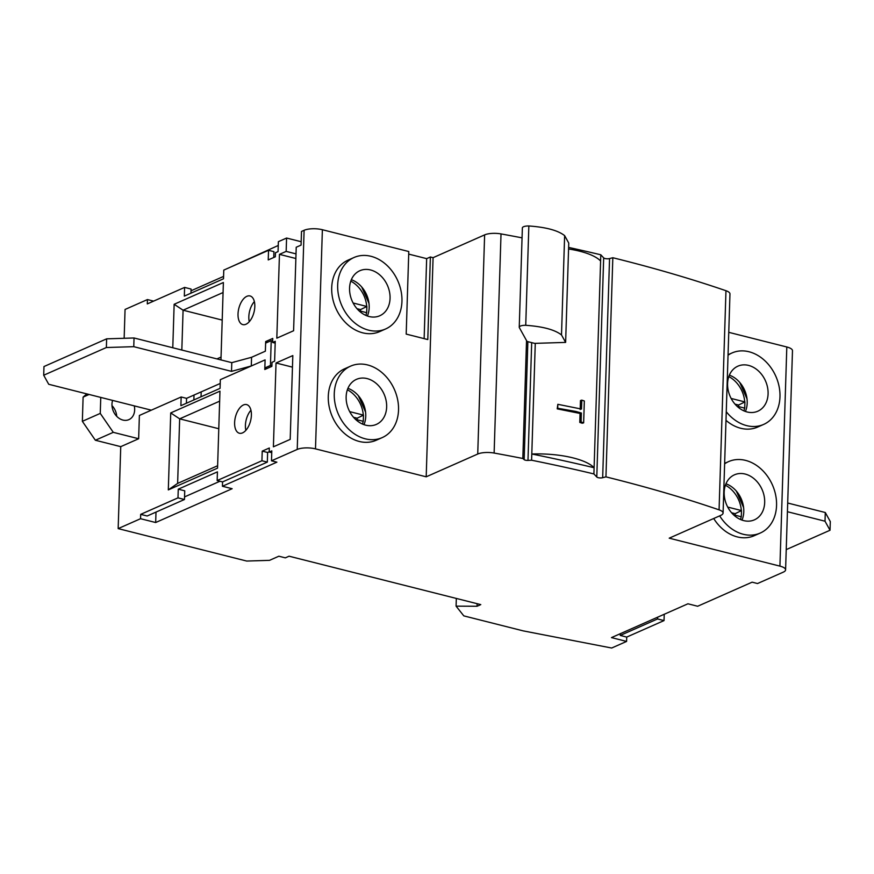 <?xml version="1.0" encoding="UTF-8"?>
<svg xmlns="http://www.w3.org/2000/svg" width="874" height="874" viewBox="0 0 874 874"><rect width="100%" height="100%" fill="white"/><g stroke="black" fill="none" stroke-linecap="round" stroke-linejoin="round"><path stroke-width="1.31" d="M786.229 549.615L830.027 530.245L825.012 521.21L787.419 511.716M825.012 521.21L825.285 512.514L830.3 521.559L830.027 530.245M825.285 512.514L787.692 503.02M220.215 383.468L186.566 398.347L181.158 396.982L139.381 415.456L138.649 438.737L120.743 446.658L95.364 440.245L82.353 421.323L83.106 397.113L86.821 393.901M151.322 410.179L48.715 384.276L43.7 375.23L106.366 347.524L133.766 346.672L231.512 371.352L251.297 365.977L265.095 359.88L264.844 367.943L270.437 365.474L271.901 365.845M43.7 375.23L43.973 366.545L106.639 338.839L106.366 347.524M133.766 346.672L134.039 337.976L231.785 362.655L231.512 371.352M134.039 337.976L106.639 338.839M231.785 362.655L251.57 357.291L265.368 351.184L251.57 357.291L251.297 365.977M267.87 342.116L265.674 341.559L265.368 351.184L265.62 343.111L271.213 340.642L270.437 365.474M271.213 340.642L272.677 341.013M193.864 399.942L194.017 395.048M201.042 396.763L201.195 391.88M264.844 367.943L267.04 368.5M112.003 405.634A13.787 10.805 -113.9 0 1 116.723 416.33M134.268 405.875A13.787 10.805 -113.9 0 1 134.662 409.884A13.787 10.805 -113.9 0 1 128.893 419.64A13.787 10.805 -113.9 0 1 117.422 416.996A13.787 10.805 -113.9 0 1 111.97 404.159A13.787 10.805 -113.9 0 1 112.615 400.412M719.673 515.868A39.068 30.623 66.1 0 0 743.261 534.265A39.068 30.623 66.1 0 0 760.227 533.064A39.068 30.623 66.1 0 0 775.664 495.11A39.068 30.623 66.1 0 0 745.588 460.39A39.068 30.623 66.1 0 0 728.621 461.592A39.068 30.623 66.1 0 0 724.622 463.843M713.708 518.5A39.068 30.623 66.1 0 0 737.295 536.909A39.068 30.623 66.1 0 0 754.251 535.696L760.227 533.064M726.261 411.73A39.068 30.623 66.1 0 0 746.68 425.627A39.068 30.623 66.1 0 0 763.636 424.425A39.068 30.623 66.1 0 0 779.084 386.472A39.068 30.623 66.1 0 0 748.996 351.752A39.068 30.623 66.1 0 0 732.041 352.954A39.068 30.623 66.1 0 0 728.042 355.205M725.988 420.339A39.068 30.623 66.1 0 0 740.715 428.271A39.068 30.623 66.1 0 0 757.671 427.058L763.636 424.425M368.653 330.175A39.068 30.623 66.1 0 0 385.609 328.974A39.068 30.623 66.1 0 0 401.057 291.02A39.068 30.623 66.1 0 0 370.969 256.3A39.068 30.623 66.1 0 0 354.014 257.502A39.068 30.623 66.1 0 0 338.566 295.456A39.068 30.623 66.1 0 0 368.653 330.175M354.014 257.502L348.038 260.146A39.068 30.623 66.1 0 0 332.601 298.1A39.068 30.623 66.1 0 0 362.677 332.819A39.068 30.623 66.1 0 0 379.644 331.617L385.609 328.974M365.234 438.814A39.068 30.623 66.1 0 0 382.2 437.612A39.068 30.623 66.1 0 0 397.637 399.658A39.068 30.623 66.1 0 0 367.561 364.939A39.068 30.623 66.1 0 0 350.594 366.14A39.068 30.623 66.1 0 0 335.157 404.094A39.068 30.623 66.1 0 0 365.234 438.814M350.594 366.14L344.629 368.784A39.068 30.623 66.1 0 0 329.181 406.738A39.068 30.623 66.1 0 0 359.269 441.457A39.068 30.623 66.1 0 0 376.224 440.256L382.2 437.612M575.802 411.436L557.71 408.256L557.831 404.312L581.505 409.076L581.789 400.128L584.335 400.991L583.646 422.841L581.101 421.978L581.374 413.02L575.802 411.436M238.023 313.995A14.771 7.822 104.2 0 1 250.04 295.958A14.771 7.822 104.2 0 1 254.815 306.566A14.771 7.822 104.2 0 1 242.808 324.604A14.771 7.822 104.2 0 1 238.023 313.995M249.276 321.708A14.771 7.822 104.2 0 1 248.828 316.716A14.771 7.822 104.2 0 1 254.367 301.585M234.614 422.634A14.771 7.822 104.2 0 1 246.621 404.596A14.771 7.822 104.2 0 1 251.395 415.216A14.771 7.822 104.2 0 1 239.389 433.242A14.771 7.822 104.2 0 1 234.614 422.634M245.867 430.347A14.771 7.822 104.2 0 1 245.419 425.365A14.771 7.822 104.2 0 1 250.947 410.223M568.624 247.418A837.631 271.858 -178.2 0 1 600.799 254.793L594.101 467.732A54.057 17.546 -178.2 0 0 573.246 457.943A54.057 17.546 -178.2 0 0 531.796 454.01A837.631 271.858 1.8 0 1 594.101 467.732L593.905 473.937L596.789 477.007A3.649 1.18 -178.2 0 0 598.187 477.674A3.649 1.18 -178.2 0 0 602.667 477.707L605.944 476.865A837.631 271.858 -178.2 0 1 612.991 478.635A837.631 271.858 -178.2 0 1 719.073 509.848L725.966 290.714A837.631 271.858 -178.2 0 0 619.874 259.491A837.631 271.858 -178.2 0 0 612.827 257.732L605.944 476.865M600.799 254.793L603.672 257.874A3.649 1.18 -178.2 0 0 605.081 258.529A3.649 1.18 -178.2 0 0 609.549 258.573L612.827 257.732M526.53 340.587L522.827 458.479L524.149 459.637A3.288 1.071 -178.2 0 0 525.35 460.172A3.288 1.071 -178.2 0 0 527.983 460.401L531.6 460.227A837.631 271.858 -178.2 0 1 593.905 473.937M583.646 422.841L582.248 423.245L579.779 422.415L580.063 413.457L557.219 408.857L557.831 404.312M367.124 378.595A24.625 19.294 66.1 0 0 356.439 379.36A24.625 19.294 66.1 0 0 346.705 403.275A24.625 19.294 66.1 0 0 365.66 425.157A24.625 19.294 66.1 0 0 376.355 424.403A24.625 19.294 66.1 0 0 386.089 400.478A24.625 19.294 66.1 0 0 367.124 378.595M370.543 269.957A24.625 19.294 66.1 0 0 359.848 270.721A24.625 19.294 66.1 0 0 350.124 294.636A24.625 19.294 66.1 0 0 369.079 316.519A24.625 19.294 66.1 0 0 379.764 315.765A24.625 19.294 66.1 0 0 389.498 291.84A24.625 19.294 66.1 0 0 370.543 269.957M748.57 365.408A24.625 19.294 66.1 0 0 737.885 366.173A24.625 19.294 66.1 0 0 728.151 390.088A24.625 19.294 66.1 0 0 747.106 411.971A24.625 19.294 66.1 0 0 757.802 411.217A24.625 19.294 66.1 0 0 767.525 387.291A24.625 19.294 66.1 0 0 748.57 365.408M745.161 474.047A24.625 19.294 66.1 0 0 734.466 474.811A24.625 19.294 66.1 0 0 724.732 498.726A24.625 19.294 66.1 0 0 743.698 520.609A24.625 19.294 66.1 0 0 754.382 519.855A24.625 19.294 66.1 0 0 764.116 495.929A24.625 19.294 66.1 0 0 745.161 474.047M353.107 302.994L366.883 306.479L366.687 312.684L358.919 310.718M731.134 398.446L744.921 401.931L744.724 408.136L736.946 406.17M727.725 507.084L741.502 510.569L741.305 516.774L733.537 514.808M349.687 411.632L363.475 415.117L363.278 421.323L355.51 419.356M600.602 261.009A54.057 17.546 -178.2 0 0 579.735 251.209A54.057 17.546 -178.2 0 0 568.57 248.981M531.6 460.227L535.27 343.351M269.192 451.803L267.63 452.492L267.324 462.117L261.927 460.751L262.222 451.137L269.312 448.001L269.192 452.033L271.803 450.875L271.486 460.817L276.883 462.171L222.422 486.261L232.145 488.708L155.67 522.521L140.55 518.708L118.165 528.606L120.743 446.658M118.165 528.606L246.697 561.053L269.531 560.343L278.85 556.214L285.328 557.852L289.065 556.203L480.776 604.611L477.051 606.261L456.086 606.152L463.799 615.875L523.198 630.875L611.669 648.027L626.592 641.429L626.724 637.08L664.032 620.584L664.229 614.28M190.958 293.183L191.089 289.054L184.6 287.415L147.302 303.912L147.433 299.563L125.058 309.462L124.152 338.282M301.18 241.727L286.585 238.045L278.369 241.672L278.063 251.603L275.452 252.761L275.321 256.792L268.231 259.928L268.537 250.303L223.777 270.099L223.504 278.795L184.327 296.111L184.6 287.415M153.606 301.126L147.433 299.563M191.035 290.791L223.58 276.403M229.294 267.663L278.249 245.474M522.827 458.479A837.631 271.858 -178.2 0 0 494.127 453.049A13.132 4.261 -178.2 0 0 477.728 454.032L426.195 476.811L315.492 448.865A13.132 4.261 -178.2 0 0 297.226 449.433L304.108 230.288L301.497 231.446L301.071 245.102L296.22 247.244L293.598 330.743L276.818 338.162L279.451 254.356L286.159 251.395L286.585 238.045M304.108 230.288A13.132 4.261 1.8 0 1 322.375 229.72L315.492 448.865M408.704 254.105L426.654 258.638L430.379 256.989L427.79 339.56L406.192 334.097L408.781 251.537L322.375 229.72M477.728 454.032L484.622 234.888L433.078 257.677L430.379 256.989M484.622 234.888A13.132 4.261 1.8 0 1 501.021 233.915L494.127 453.049M522.051 237.848A837.631 271.858 -178.2 0 0 501.021 233.915M725.966 290.714A13.132 4.261 1.8 0 1 729.965 293.937L723.082 513.071A13.132 4.261 -178.2 0 0 719.073 509.848M626.592 641.429L611.472 637.605L687.936 603.792L697.66 606.25L752.121 582.171L757.529 583.537L783.268 572.153A13.132 4.261 -178.2 0 0 785.595 569.837A13.132 4.261 -178.2 0 0 779.925 566.123L786.808 346.989L728.752 332.328M786.808 346.989A13.132 4.261 1.8 0 1 792.478 350.703L785.595 569.837M219.964 391.159L217.55 468.136L168.311 489.899L170.725 412.921L219.964 391.159M172.779 347.754L174.145 304.283L223.383 282.51L220.969 359.498L220.335 359.771M292.823 355.576L276.031 362.994L273.398 446.811L290.19 439.382L292.823 355.576M265.674 341.559L272.754 338.424L272.633 342.466L275.244 341.308L274.622 361.17L272.011 362.328L271.88 366.37L264.789 369.494L265.095 359.88L220.335 379.666L220.062 388.362L180.885 405.678L181.158 396.982M140.55 518.708L140.692 514.36L177.99 497.863L178.263 489.178L217.429 471.862L217.156 480.547L261.927 460.751M297.226 449.433L271.486 460.817M779.925 566.123L669.211 538.176L720.755 515.387A13.132 4.261 -178.2 0 0 723.082 513.071M178.263 489.178L184.742 490.817L184.469 499.502L177.99 497.863M222.422 486.261L222.564 481.913L217.156 480.547M186.413 403.242L186.566 398.347M426.195 476.811L433.078 257.677M742.004 520.106A24.625 19.294 66.1 0 0 725.955 483.792M745.424 411.457A24.625 19.294 66.1 0 0 729.364 375.154M477.128 603.694L477.051 606.261M456.326 598.439L456.086 606.152M351.337 279.702A24.625 19.294 -113.9 0 1 367.397 316.017M347.928 388.34A24.625 19.294 -113.9 0 1 363.977 424.655M292.451 367.146L276.031 362.994M361.934 400.849L361.912 401.417M296.013 253.875L286.159 251.395M295.871 258.507L279.451 254.356M365.354 292.211L365.332 292.779M356.974 308.686L360.558 309.582L360.514 311.122M360.558 309.582L366.883 306.479M735.001 404.127L738.585 405.033L738.541 406.574M738.585 405.033L744.921 401.931M731.593 512.776L735.176 513.672L735.121 515.212M735.176 513.672L741.502 510.569M353.555 417.324L357.149 418.22L357.095 419.76M357.149 418.22L363.475 415.117M218.784 428.73L179.662 418.843L177.63 483.409L217.626 465.733M219.658 401.166L179.662 418.843L170.725 412.921M216.927 358.908L221.035 357.095M222.204 320.092L183.081 310.204L181.825 350.048M223.067 292.528L183.081 310.204L174.145 304.283M177.63 483.409L168.311 489.899M580.183 409.524L580.467 400.565L581.789 400.128M424.141 338.631L426.654 258.638M534.648 343.373L565.631 342.4L561.501 334.95C554.848 329.738 542.929 326.515 525.733 325.303A6.566 2.13 -178.2 0 0 519.243 327.226A6.566 2.13 -178.2 0 0 519.353 327.641L527.011 341.45L534.648 343.373M519.243 327.226L522.368 227.906A6.566 2.13 1.8 0 1 528.846 225.973C546.042 227.196 557.973 230.408 564.626 235.619L568.755 243.081L565.631 342.4M557.219 408.857L557.71 408.256M580.063 413.457L581.374 413.02M579.779 422.415L581.101 421.978M657.609 617.208L657.554 618.956L664.032 620.584M620.3 633.705L620.245 635.442L657.554 618.956M620.245 635.442L626.724 637.08M184.556 496.902L219.942 481.246M155.67 522.521L155.998 512.088M268.537 250.303L273.933 251.668L273.759 257.491M267.324 462.117L222.564 481.913M275.19 343.111L272.633 342.466M267.63 452.492L262.222 451.137M271.738 452.677L269.192 452.033M184.469 499.502L147.171 515.999L140.692 514.36M138.649 438.737L113.27 432.335L95.364 440.245M113.27 432.335L100.259 413.402L100.761 397.419M89.082 394.469L83.106 397.113M100.259 413.402L82.353 421.323M609.549 258.573L602.667 477.707M531.687 342.63L527.983 460.401M366.719 306.435A26.264 20.583 66.1 0 0 350.791 281.144M365.955 315.448A26.264 20.583 66.1 0 0 366.523 312.641M744.746 401.887A26.264 20.583 66.1 0 0 728.818 376.596M743.982 410.9A26.264 20.583 66.1 0 0 744.55 408.092M741.338 510.525A26.264 20.583 66.1 0 0 725.409 485.234M740.573 519.538A26.264 20.583 66.1 0 0 741.141 516.731M363.3 415.074A26.264 20.583 66.1 0 0 347.371 389.782M362.546 424.087A26.264 20.583 66.1 0 0 363.114 421.279M527.863 341.658L524.149 459.637M603.672 257.874L596.789 477.007M564.626 235.619L561.501 334.95M528.846 225.973L525.733 325.303M368.992 303.442L361.705 286.978M747.019 398.894L739.743 382.43M743.599 507.532L736.323 491.068M365.572 412.08L358.296 395.616M732.041 352.954L728.053 354.724M728.621 461.592L724.644 463.362"/></g></svg>
